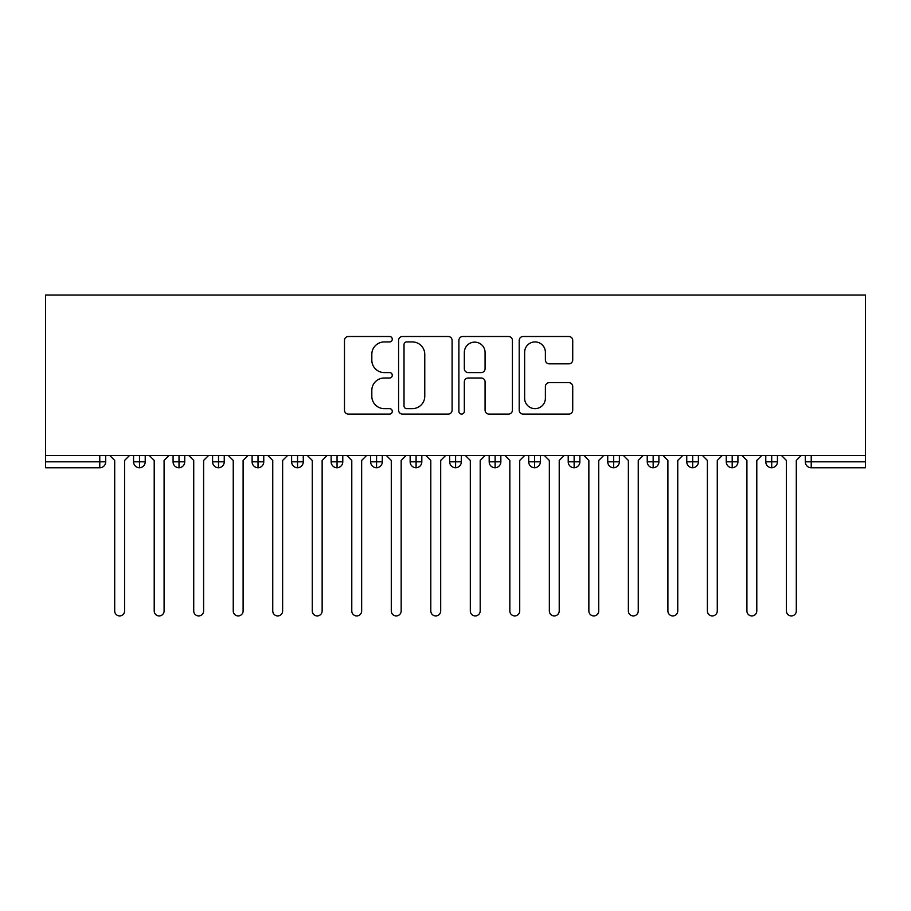 <?xml version="1.0" encoding="UTF-8"?>
<svg xmlns="http://www.w3.org/2000/svg" width="911" height="911" viewBox="0 0 911 911"><rect width="100%" height="100%" fill="white"/><g stroke="black" fill="none" stroke-linecap="round" stroke-linejoin="round"><path stroke-width="1.37" d="M392.277 339.222A2.71 2.71 0 0 0 389.566 336.501L348.355 336.501A3.883 3.883 0 0 0 344.483 340.384L344.483 410.189A3.883 3.883 0 0 0 348.355 414.072L389.566 414.072A2.71 2.71 0 0 0 392.277 411.362A2.71 2.71 0 0 0 389.566 408.64L384.237 408.64A12.412 12.412 0 0 1 371.825 396.228L371.825 390.409A12.412 12.412 0 0 1 384.237 378.008L389.566 378.008A2.71 2.71 0 0 0 392.277 375.286A2.71 2.71 0 0 0 389.566 372.576L384.237 372.576A12.412 12.412 0 0 1 371.825 360.164L371.825 354.345A12.412 12.412 0 0 1 384.237 341.932L389.566 341.932A2.71 2.71 0 0 0 392.277 339.222M568.851 363.842A3.883 3.883 0 0 0 572.723 359.97L572.723 340.384A3.883 3.883 0 0 0 568.851 336.501L523.085 336.501A3.883 3.883 0 0 0 519.202 340.384L519.202 410.189A3.883 3.883 0 0 0 523.085 414.072L568.851 414.072A3.883 3.883 0 0 0 572.723 410.189L572.723 386.537A3.883 3.883 0 0 0 568.851 382.654L549.265 382.654A3.883 3.883 0 0 0 545.382 386.537L545.382 398.266A10.374 10.374 0 0 1 535.008 408.64A10.374 10.374 0 0 1 524.634 398.266L524.634 352.306A10.374 10.374 0 0 1 535.008 341.932A10.374 10.374 0 0 1 545.382 352.306L545.382 359.97A3.883 3.883 0 0 0 549.265 363.842L568.851 363.842M45.55 455.5L45.55 295.073L865.45 295.073L865.45 455.5L45.55 455.5L45.55 461.82L99.777 461.82L99.777 455.5M452.107 340.384A3.883 3.883 0 0 0 448.223 336.501L402.457 336.501A3.883 3.883 0 0 0 398.585 340.384L398.585 410.189A3.883 3.883 0 0 0 402.457 414.072L448.223 414.072A3.883 3.883 0 0 0 452.107 410.189L452.107 340.384M462.777 336.501L508.543 336.501A3.883 3.883 0 0 1 512.415 340.384L512.415 410.189A3.883 3.883 0 0 1 508.543 414.072L488.956 414.072A3.883 3.883 0 0 1 485.073 410.189L485.073 381.88A3.883 3.883 0 0 0 481.19 378.008L468.197 378.008A3.883 3.883 0 0 0 464.325 381.88L464.325 411.362A2.71 2.71 0 0 1 461.604 414.072A2.71 2.71 0 0 1 458.893 411.362L458.893 340.384A3.883 3.883 0 0 1 462.777 336.501M105.71 455.5L105.71 461.82A5.921 5.921 0 0 1 99.777 467.753L45.55 467.753L45.55 461.82M865.45 467.753L811.223 467.753A5.921 5.921 0 0 1 805.29 461.82L805.29 455.5L805.29 461.82A5.921 5.921 0 0 0 811.223 467.753L811.223 461.82L865.45 461.82L865.45 467.753M865.45 455.5L865.45 461.82M139.497 467.753A5.921 5.921 0 0 1 133.564 461.82L133.564 455.5L133.564 461.82A5.921 5.921 0 0 0 139.497 467.753A5.921 5.921 0 0 0 145.225 461.82L145.225 455.5L145.225 461.82A5.921 5.921 0 0 1 139.497 467.753L139.497 461.82L145.225 461.82M139.497 455.5L139.497 461.82L133.564 461.82M99.777 467.753A5.921 5.921 0 0 0 105.71 461.82A5.921 5.921 0 0 1 99.777 467.753L99.777 461.82L105.71 461.82M179.011 455.5L179.011 461.82L173.079 461.82L173.079 455.5L173.079 461.82A5.921 5.921 0 0 0 179.011 467.753A5.921 5.921 0 0 0 184.739 461.82L184.739 455.5L184.739 461.82A5.921 5.921 0 0 1 179.011 467.753A5.921 5.921 0 0 1 173.079 461.82A5.921 5.921 0 0 0 179.011 467.753L179.011 461.82L184.739 461.82M218.515 455.5L218.515 461.82L212.593 461.82L212.593 455.5L212.593 461.82A5.921 5.921 0 0 0 218.515 467.753A5.921 5.921 0 0 0 224.254 461.82L224.254 455.5L224.254 461.82A5.921 5.921 0 0 1 218.515 467.753A5.921 5.921 0 0 1 212.593 461.82A5.921 5.921 0 0 0 218.515 467.753L218.515 461.82L224.254 461.82M258.029 455.5L258.029 467.753A5.921 5.921 0 0 1 252.108 461.82L252.108 455.5L252.108 461.82A5.921 5.921 0 0 0 258.029 467.753A5.921 5.921 0 0 0 263.757 461.82L263.757 455.5M297.544 455.5L297.544 467.753A5.921 5.921 0 0 1 291.622 461.82A5.921 5.921 0 0 0 297.544 467.753A5.921 5.921 0 0 1 291.622 461.82L291.622 455.5M303.272 455.5L303.272 461.82A5.921 5.921 0 0 1 297.544 467.753A5.921 5.921 0 0 0 303.272 461.82L291.622 461.82M337.059 455.5L337.059 461.82L331.137 461.82L331.137 455.5L331.137 461.82A5.921 5.921 0 0 0 337.059 467.753A5.921 5.921 0 0 0 342.787 461.82L342.787 455.5L342.787 461.82A5.921 5.921 0 0 1 337.059 467.753A5.921 5.921 0 0 1 331.137 461.82A5.921 5.921 0 0 0 337.059 467.753L337.059 461.82L342.787 461.82M376.573 467.753A5.921 5.921 0 0 1 370.64 461.82L370.64 455.5L370.64 461.82A5.921 5.921 0 0 0 376.573 467.753A5.921 5.921 0 0 0 382.301 461.82L382.301 455.5L382.301 461.82A5.921 5.921 0 0 1 376.573 467.753L376.573 461.82L382.301 461.82M416.088 455.5L416.088 461.82L410.155 461.82L410.155 455.5L410.155 461.82A5.921 5.921 0 0 0 416.088 467.753A5.921 5.921 0 0 0 421.816 461.82L421.816 455.5L421.816 461.82A5.921 5.921 0 0 1 416.088 467.753A5.921 5.921 0 0 1 410.155 461.82A5.921 5.921 0 0 0 416.088 467.753L416.088 461.82L421.816 461.82M455.602 455.5L455.602 467.753A5.921 5.921 0 0 1 449.67 461.82L449.67 455.5L449.67 461.82A5.921 5.921 0 0 0 455.602 467.753A5.921 5.921 0 0 0 461.33 461.82L461.33 455.5M495.117 455.5L495.117 467.753A5.921 5.921 0 0 1 489.184 461.82L489.184 455.5L489.184 461.82A5.921 5.921 0 0 0 495.117 467.753A5.921 5.921 0 0 0 500.845 461.82L500.845 455.5M534.62 455.5L534.62 467.753A5.921 5.921 0 0 1 528.699 461.82L528.699 455.5L528.699 461.82A5.921 5.921 0 0 0 534.62 467.753A5.921 5.921 0 0 0 540.36 461.82L540.36 455.5M574.135 455.5L574.135 461.82L568.213 461.82L568.213 455.5L568.213 461.82A5.921 5.921 0 0 0 574.135 467.753A5.921 5.921 0 0 0 579.863 461.82L579.863 455.5L579.863 461.82A5.921 5.921 0 0 1 574.135 467.753A5.921 5.921 0 0 1 568.213 461.82A5.921 5.921 0 0 0 574.135 467.753L574.135 461.82L579.863 461.82M613.65 455.5L613.65 461.82L607.728 461.82L607.728 455.5L607.728 461.82A5.921 5.921 0 0 0 613.65 467.753A5.921 5.921 0 0 0 619.378 461.82L619.378 455.5L619.378 461.82A5.921 5.921 0 0 1 613.65 467.753A5.921 5.921 0 0 1 607.728 461.82A5.921 5.921 0 0 0 613.65 467.753L613.65 461.82L619.378 461.82M653.164 455.5L653.164 461.82L647.243 461.82L647.243 455.5L647.243 461.82A5.921 5.921 0 0 0 653.164 467.753A5.921 5.921 0 0 0 658.892 461.82L658.892 455.5L658.892 461.82A5.921 5.921 0 0 1 653.164 467.753A5.921 5.921 0 0 1 647.243 461.82A5.921 5.921 0 0 0 653.164 467.753L653.164 461.82L658.892 461.82M692.679 455.5L692.679 467.753A5.921 5.921 0 0 1 686.746 461.82L686.746 455.5L686.746 461.82A5.921 5.921 0 0 0 692.679 467.753A5.921 5.921 0 0 0 698.407 461.82L698.407 455.5M732.193 455.5L732.193 467.753A5.921 5.921 0 0 1 726.261 461.82L726.261 455.5L726.261 461.82A5.921 5.921 0 0 0 732.193 467.753A5.921 5.921 0 0 0 737.921 461.82L737.921 455.5M771.708 455.5L771.708 461.82L765.775 461.82L765.775 455.5L765.775 461.82A5.921 5.921 0 0 0 771.708 467.753A5.921 5.921 0 0 0 777.436 461.82L777.436 455.5L777.436 461.82A5.921 5.921 0 0 1 771.708 467.753A5.921 5.921 0 0 1 765.775 461.82A5.921 5.921 0 0 0 771.708 467.753L771.708 461.82L777.436 461.82M376.573 455.5L376.573 461.82L370.64 461.82M406.727 341.932A2.71 2.71 0 0 0 404.017 344.643L404.017 405.93A2.71 2.71 0 0 0 406.727 408.64L412.353 408.64A12.412 12.412 0 0 0 424.765 396.228L424.765 354.345A12.412 12.412 0 0 0 412.353 341.932L406.727 341.932M485.073 352.5A10.374 10.374 0 0 0 474.699 342.126A10.374 10.374 0 0 0 464.325 352.5L464.325 368.693A3.883 3.883 0 0 0 468.197 372.576L481.19 372.576A3.883 3.883 0 0 0 485.073 368.693L485.073 352.5M109.764 455.5L114.695 460.442L114.695 610.985A4.942 4.942 0 0 0 119.637 615.927A4.942 4.942 0 0 0 124.579 610.985L124.579 460.442L129.51 455.5M149.267 455.5L154.21 460.442L154.21 610.985A4.942 4.942 0 0 0 159.152 615.927A4.942 4.942 0 0 0 164.094 610.985L164.094 460.442L169.025 455.5M188.782 455.5L193.724 460.442L193.724 610.985A4.942 4.942 0 0 0 198.666 615.927A4.942 4.942 0 0 0 203.608 610.985L203.608 460.442L208.539 455.5M228.297 455.5L233.239 460.442L233.239 610.985A4.942 4.942 0 0 0 238.181 615.927A4.942 4.942 0 0 0 243.112 610.985L243.112 460.442L248.054 455.5M267.811 455.5L272.753 460.442L272.753 610.985A4.942 4.942 0 0 0 277.696 615.927A4.942 4.942 0 0 0 282.626 610.985L282.626 460.442L287.569 455.5M307.326 455.5L312.268 460.442L312.268 610.985A4.942 4.942 0 0 0 317.199 615.927A4.942 4.942 0 0 0 322.141 610.985L322.141 460.442L327.083 455.5M346.84 455.5L351.783 460.442L351.783 610.985A4.942 4.942 0 0 0 356.713 615.927A4.942 4.942 0 0 0 361.656 610.985L361.656 460.442L366.598 455.5M386.355 455.5L391.286 460.442L391.286 610.985A4.942 4.942 0 0 0 396.228 615.927A4.942 4.942 0 0 0 401.17 610.985L401.17 460.442L406.112 455.5M425.87 455.5L430.801 460.442L430.801 610.985A4.942 4.942 0 0 0 435.743 615.927A4.942 4.942 0 0 0 440.685 610.985L440.685 460.442L445.627 455.5M465.373 455.5L470.315 460.442L470.315 610.985A4.942 4.942 0 0 0 475.257 615.927A4.942 4.942 0 0 0 480.199 610.985L480.199 460.442L485.13 455.5M504.888 455.5L509.83 460.442L509.83 610.985A4.942 4.942 0 0 0 514.772 615.927A4.942 4.942 0 0 0 519.714 610.985L519.714 460.442L524.645 455.5M544.402 455.5L549.344 460.442L549.344 610.985A4.942 4.942 0 0 0 554.287 615.927A4.942 4.942 0 0 0 559.217 610.985L559.217 460.442L564.16 455.5M583.917 455.5L588.859 460.442L588.859 610.985A4.942 4.942 0 0 0 593.801 615.927A4.942 4.942 0 0 0 598.732 610.985L598.732 460.442L603.674 455.5M623.431 455.5L628.374 460.442L628.374 610.985A4.942 4.942 0 0 0 633.304 615.927A4.942 4.942 0 0 0 638.247 610.985L638.247 460.442L643.189 455.5M662.946 455.5L667.888 460.442L667.888 610.985A4.942 4.942 0 0 0 672.819 615.927A4.942 4.942 0 0 0 677.761 610.985L677.761 460.442L682.703 455.5M702.461 455.5L707.391 460.442L707.391 610.985A4.942 4.942 0 0 0 712.334 615.927A4.942 4.942 0 0 0 717.276 610.985L717.276 460.442L722.218 455.5M741.975 455.5L746.906 460.442L746.906 610.985A4.942 4.942 0 0 0 751.848 615.927A4.942 4.942 0 0 0 756.79 610.985L756.79 460.442L761.733 455.5M781.49 455.5L786.421 460.442L786.421 610.985A4.942 4.942 0 0 0 791.363 615.927A4.942 4.942 0 0 0 796.305 610.985L796.305 460.442L801.236 455.5M811.223 455.5L811.223 461.82L805.29 461.82M252.108 461.82A5.921 5.921 0 0 0 258.029 467.753A5.921 5.921 0 0 0 263.757 461.82L252.108 461.82M449.67 461.82A5.921 5.921 0 0 0 455.602 467.753A5.921 5.921 0 0 0 461.33 461.82L449.67 461.82M489.184 461.82A5.921 5.921 0 0 0 495.117 467.753A5.921 5.921 0 0 0 500.845 461.82L489.184 461.82M528.699 461.82A5.921 5.921 0 0 0 534.62 467.753A5.921 5.921 0 0 0 540.36 461.82L528.699 461.82M686.746 461.82A5.921 5.921 0 0 0 692.679 467.753A5.921 5.921 0 0 0 698.407 461.82L686.746 461.82M726.261 461.82A5.921 5.921 0 0 0 732.193 467.753A5.921 5.921 0 0 0 737.921 461.82L726.261 461.82"/></g></svg>
